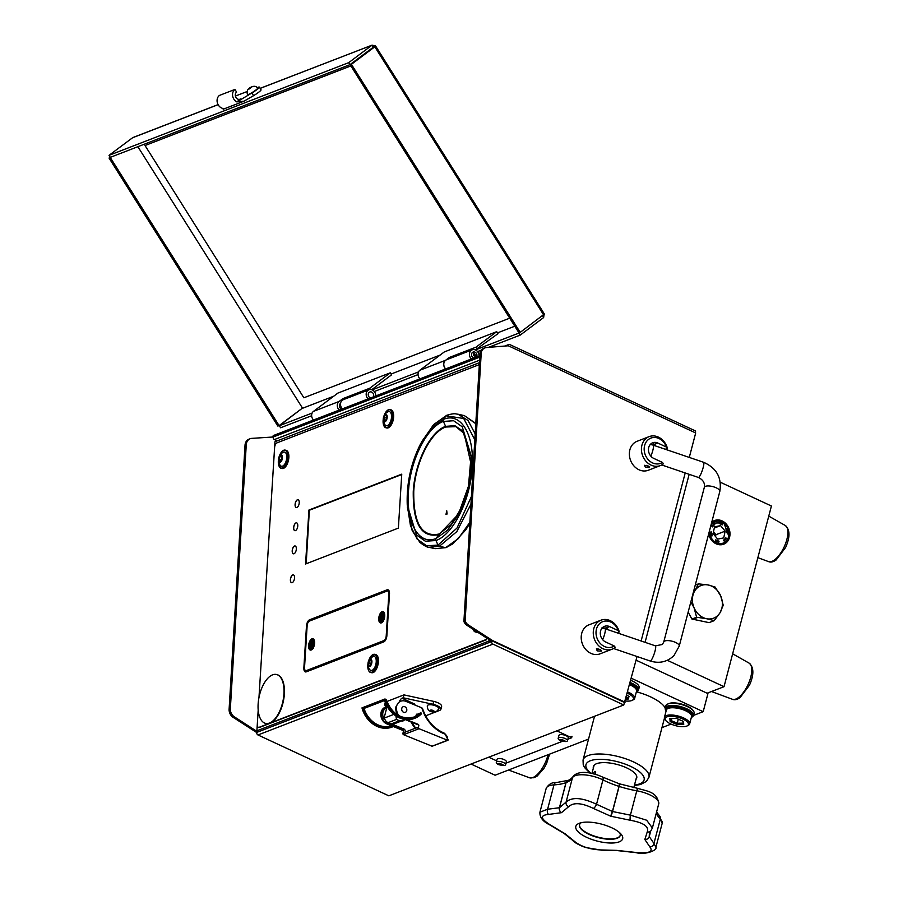 <?xml version="1.0" encoding="UTF-8"?>
<svg xmlns="http://www.w3.org/2000/svg" width="898" height="898" viewBox="0 0 898 898"><rect width="100%" height="100%" fill="white"/><g stroke="black" fill="none" stroke-linecap="round" stroke-linejoin="round"><path stroke-width="1.35" d="M635.964 779.363A22.439 8.104 -165.3 0 0 626.591 767.835A22.439 8.104 -165.3 0 0 603.579 762.615A22.439 8.104 -165.3 0 0 593.342 768.183M636.087 660.187L707.938 693.604L703.19 711.676L631.35 678.248M661.972 727.616L671.075 724.102M693.525 715.414L703.19 711.676M636.435 691.808A34.057 12.303 14.7 0 1 650.579 696.87A34.057 12.303 14.7 0 1 665.238 707.983M666.159 710.801L665.811 710.307A14.626 5.287 14.7 0 1 665.227 708.028A14.626 5.287 14.7 0 1 668.426 705.806A14.626 5.287 14.7 0 1 684.815 707.95A14.626 5.287 14.7 0 1 693.514 715.459A14.626 5.287 14.7 0 1 691.887 717.143L691.348 717.412A13.818 4.995 -165.3 0 0 686.364 709.746A13.818 4.995 -165.3 0 0 668.842 706.849A13.818 4.995 -165.3 0 0 666.159 710.789A34.057 12.303 14.7 0 1 666.136 710.89M649.389 833.423L649.243 836.566A50.086 18.095 14.7 0 1 649.254 836.61A4.007 3.682 170.2 0 1 644.854 839.518A46.516 16.804 -165.3 0 0 644.843 839.462L647.267 831.874C649.108 826.508 643.428 822.635 630.228 820.256L610.752 816.215A4.007 0.561 -72.2 0 0 612.537 811.523L630.396 815.148L646.672 820.233L652.397 827.978L658.728 803.833A20.037 7.24 -165.3 0 0 636.783 790.79A4.007 0.842 -80.1 0 1 637.995 788.433C646.841 791.194 657.572 791.733 658.728 803.833M644.843 839.462A4.007 3.682 169.9 0 0 649.243 836.566L650.691 831.065L649.254 836.61L653.957 843.435A4.007 3.311 129.4 0 1 649.928 847.016L644.854 839.518M656.292 813.139A48.481 17.522 14.7 0 0 660.344 819.066A4.007 3.199 -44.3 0 0 659.704 816.125L662.163 823.399A20.037 7.24 -165.3 0 0 660.344 819.066L653.957 843.435L655.899 847.297C657.605 850.137 645.696 855.222 635.93 852.629L635.885 852.449C648.872 853.605 653.553 851.798 649.928 847.016M635.93 852.629L617.263 850.597A4.007 1.729 -86 0 1 616.758 850.384L635.885 852.449M617.195 850.586A4.007 1.717 -85.9 0 1 617.139 850.586L601.671 850.17L585.979 847.577C580.254 845.826 573.755 842.144 573.081 840.696L573.081 840.696A4.007 3.525 -42.8 0 0 574.855 841.662C581.343 846.646 589.919 849.396 600.582 849.935L616.645 850.372A46.516 16.804 -165.3 0 0 616.758 850.384M610.752 816.215A46.516 16.804 -165.3 0 0 610.64 816.17L593.286 808.38C581.724 802.801 573.53 802.217 568.703 806.629L561.475 812.668A46.516 16.804 -165.3 0 0 561.407 812.69L548.532 814.43C539.833 815.238 540.45 818.751 550.384 824.97L565.111 833.782A46.516 16.804 -165.3 0 0 565.19 833.827L574.855 841.662M565.19 833.827A4.007 2.615 124.3 0 1 564.202 833.524A4.007 2.615 124.3 0 1 564.169 833.49M601.671 850.17A4.007 2.919 -92.2 0 1 600.582 849.935M612.537 811.523L619.126 786.412A4.007 0.561 -72.2 0 0 619.407 783.831A4.007 0.561 -72.2 0 0 619.339 783.831M619.003 786.367L619.294 783.786L602.468 777.017C592.714 772.46 577.964 769.519 572.778 776.961A4.007 3.727 28.3 0 0 572.475 777.735L566.088 802.094C571.981 796.784 582.14 797.503 596.541 804.271L612.414 811.478L619.003 786.367A48.481 17.522 14.7 0 1 605.375 781.08A48.481 17.522 14.7 0 1 602.94 779.902A4.007 1.875 -63.4 0 0 602.468 777.017M610.64 816.17L612.414 811.478M593.286 808.38A4.007 1.751 -58.9 0 0 596.541 804.271L602.94 779.902A20.037 7.24 -165.3 0 0 572.475 777.735A48.481 17.522 14.7 0 1 566.066 782.596A50.086 18.095 -165.3 0 0 565.998 782.618L559.409 807.729A4.007 3.345 -111.2 0 0 561.407 812.69M568.703 806.629A4.007 3.592 -153.9 0 1 566.088 802.094L559.476 807.706L566.066 782.596A4.007 3.334 69 0 1 567.929 780.396C569.287 780.126 570.904 778.981 572.778 776.961M561.475 812.668A4.007 3.334 -111 0 1 559.476 807.706M550.384 824.97A4.007 1.347 117.8 0 1 549.879 824.959L564.124 833.467A4.007 2.627 124.3 0 0 565.111 833.782M548.532 814.43A4.007 2.604 -88 0 1 547.6 809.244L559.409 807.729M539.934 812.185L547.6 809.244L553.987 784.886A20.037 7.24 -165.3 0 0 546.175 788.399L539.934 812.185C539.586 817.303 542.897 821.569 549.879 824.959M593.23 774.009C594.667 770.843 595.486 770.518 595.7 773.055L595.194 774.233M649.377 833.445L650.837 830.897A4.007 3.525 -139.1 0 1 647.267 831.874M619.126 786.412A48.481 17.522 14.7 0 0 636.783 790.79L630.396 815.148A4.007 0.718 95.7 0 0 630.228 820.256M586.764 837.385A24.224 8.755 14.7 0 1 579.536 823.185A24.224 8.755 14.7 0 1 611.695 827.743A24.224 8.755 14.7 0 1 620.989 834.051A24.224 8.755 14.7 0 1 614.412 842.885A24.224 8.755 14.7 0 1 586.764 837.385M581.365 822.658A21.036 7.599 -165.3 0 0 579.513 824.835A21.036 7.599 -165.3 0 0 589.032 834.365A21.036 7.599 -165.3 0 0 620.204 835.51A21.036 7.599 -165.3 0 0 619.654 832.704M579.569 824.656A21.036 7.599 -165.3 0 0 589.122 833.995A21.036 7.599 -165.3 0 0 620.249 835.331M624.447 702.449L491.947 640.813L491.756 641.531A1.998 1.673 68.9 0 0 492.935 644.113L623.773 704.975L637.041 656.528M492.935 644.113L257.984 734.968L388.834 795.83L623.773 704.975M375.734 395.962A5.579 4.658 68.9 0 0 368.943 389.766L343.272 399.7A5.579 4.658 68.9 0 0 340.69 402.764A5.579 4.658 68.9 0 0 342.407 408.848M368.943 389.766A5.579 4.658 68.9 0 0 366.35 392.841A5.579 4.658 68.9 0 0 368.079 398.914M373.287 396.905A3.177 2.649 68.9 0 0 369.808 392.011A3.177 2.649 68.9 0 0 370.526 397.971M479.016 356.023A5.579 4.658 68.9 0 0 475.558 350.007A5.579 4.658 68.9 0 0 472.225 349.827A5.579 4.658 68.9 0 0 471.36 358.976M472.225 349.827L446.553 359.761A5.579 4.658 68.9 0 0 445.689 368.91M476.569 356.966A3.177 2.649 68.9 0 0 473.089 352.072A3.177 2.649 68.9 0 0 473.807 358.033M507.707 345.82L507.752 345.651A1.998 1.673 68.9 0 1 509.873 344.608L695.647 431.029L695.198 432.724M272.768 436.675L272.801 436.507A1.998 1.673 -111.1 0 1 273.733 435.407L479.869 355.687M641.127 640.981L685.208 472.954M689.282 457.419L695.692 432.959L508.279 345.775L486.548 347.526A7.947 6.634 68.9 0 0 484.976 347.885A7.947 6.634 68.9 0 0 481.283 352.274L465.13 621.046A7.947 6.634 68.9 0 0 468.397 624.986L492.564 640.577L625.064 702.214M484.976 347.885L483.741 348.357A7.947 6.634 68.9 0 0 480.048 352.757L481.283 352.274M480.048 352.757L463.896 621.528L465.13 621.046M463.896 621.528A7.947 6.634 68.9 0 0 467.162 625.468L491.329 641.049L490.443 641.397M492.564 640.577L491.329 641.049M258.411 731.129L256.289 732.263L233.132 717.334A7.947 6.634 -111.1 0 1 229.113 709.184L245.031 445.15A7.947 6.634 -111.1 0 1 248.959 439.201L250.194 438.718A7.947 6.634 -111.1 0 1 251.766 438.37L273.239 436.989L479.79 357.112M257.524 731.791L234.378 716.851A7.947 6.634 -111.1 0 1 230.348 708.713L246.265 444.667A7.947 6.634 -111.1 0 1 250.194 438.718M479.599 360.21L274.406 439.56L277.235 440.873M274.406 439.56A1.998 1.673 -111.1 0 1 273.239 436.989M526.295 656.797L526.924 656.55M547.264 666.54L547.881 666.305M257.984 734.968A1.998 1.673 -111.1 0 1 256.817 732.386L491.756 641.531M387.072 706.356A4.007 1.673 114.9 0 1 386.892 707.332L384.041 718.175L393.795 714.404M385.77 704.515L384.636 704.952L386.398 706.805M384.636 704.952L385.264 702.584M425.63 715.829L435.395 712.047M436.956 711.44L439.717 710.374A8.015 2.896 -165.3 0 0 440.873 709.341A8.015 2.896 -165.3 0 0 432.971 704.29L403.202 697.78L403.954 694.884L386.769 701.529M440.873 709.341L441.625 706.445A8.015 2.896 -165.3 0 0 433.723 701.394L403.954 694.884M395.704 713.663L396.4 712.731M395.895 715.942L396.501 719.41L388.464 722.531L386.409 721.936L384.041 718.175M388.464 722.531L392.392 724.518L403.135 720.364L399.397 720.757L396.501 719.41M404.695 719.444L403.135 720.364M396.905 713.787L396.097 713.966M399.217 702.09A4.007 1.673 114.9 0 1 402.068 698.217L414.865 704.167L412.777 704.155M403.202 697.78L402.068 698.217M447.967 740.266L432.095 746.238A0.999 0.831 -111.1 0 1 432.017 746.204L403.572 734.687A0.999 0.831 -111.1 0 1 402.933 733.43L403.325 731.589A0.999 0.831 68.9 0 0 402.686 730.332L386.802 723.889A9.014 7.521 -111.1 0 1 381.033 712.552A9.014 7.521 -111.1 0 1 385.309 707.197A9.014 7.521 -111.1 0 1 385.568 707.096M403.191 720.667A0.752 0.629 -111.1 0 1 402.023 720.791M405.975 731.848L405.189 731.522A1.998 1.673 68.9 0 0 403.909 729.008L403.202 730.13L387.319 723.687A9.014 7.521 -111.1 0 1 381.549 712.35A9.014 7.521 -111.1 0 1 385.826 706.995A9.014 7.521 -111.1 0 1 387.027 706.659L385.309 707.197M444.589 733.397L444.858 734.093A36.908 30.779 -111.1 0 1 421.836 707.826L405.795 701.327A9.014 7.521 -111.1 0 0 396.501 706.569L396.501 706.569A9.014 7.521 -111.1 0 0 399.352 715.942M448.023 739.66L447.563 740.255A5.119 4.266 68.9 0 0 444.858 734.093M432.017 746.204L447.485 740.233A0.999 0.831 68.9 0 0 447.563 740.255M447.485 740.233L419.04 728.705L403.572 734.687M419.04 728.705A0.999 0.831 68.9 0 1 418.401 727.447L416.852 728.042A0.999 0.831 -111.1 0 1 417.884 727.459L416.93 727.829M402.933 733.43L404.482 732.835A0.999 0.831 -111.1 0 1 404.953 732.24L417.334 727.447M405.211 712.383A3.008 2.503 -111.1 0 1 403.045 706.782M417.312 714.28A0.752 0.629 68.9 0 0 416.358 714.617A0.752 0.629 68.9 0 0 416.897 715.583M418.401 727.447L418.794 725.606A0.999 0.831 -111.1 0 0 418.154 724.349L406.547 719.646M405.234 719.523L417.334 724.417M418.636 726.359L418.603 726.347A1.998 1.673 -111.1 0 0 418.075 724.372M395.928 707.085L396.501 706.569M401.698 709.712A3.008 2.503 68.9 0 0 406.772 709.364A3.008 2.503 68.9 0 0 401.698 709.712L401.496 709.768M402.225 721.038L404.325 719.736M384.838 699.071L362.017 708.039A25.571 21.328 68.9 0 0 392.078 727.066L393.358 726.549A25.571 21.328 -111.1 0 1 392.594 726.864A25.571 21.328 -111.1 0 1 362.994 709.341L363.095 709.308A25.571 21.328 68.9 0 1 362.792 708.331L384.288 700.013A25.571 21.328 -111.1 0 0 384.602 700.99L384.726 701.125M364.049 708.443A24.167 20.16 68.9 0 0 391.461 725.775M416.358 714.651L420.141 713.18A0.696 0.584 -111.1 0 0 420.152 713.517L419.512 713.495A24.167 20.16 -111.1 0 1 414.057 717.064M362.006 707.86L384.95 698.981L386.039 699.463A24.167 20.16 68.9 0 0 414.315 716.963A24.167 20.16 68.9 0 0 420.028 713.304M420.152 713.517A24.369 20.317 -111.1 0 1 385.949 699.34L386.039 699.463M384.602 700.99L384.703 700.945A25.571 21.328 68.9 0 0 414.304 718.467A25.571 21.328 68.9 0 0 414.562 718.366M421.241 713.843L421.263 714A25.571 21.328 -111.1 0 1 414.82 718.265A25.571 21.328 -111.1 0 1 384.759 699.25L362.017 708.039M421.263 714L414.304 718.467C401.092 721.734 391.236 715.93 384.703 701.069M420.141 713.18A0.696 0.584 -111.1 0 1 421.308 713.663A0.696 0.584 -111.1 0 1 420.971 714.078L420.982 714.078A25.369 21.159 68.9 0 1 384.973 698.981M363.578 708.533L362.792 708.331M372.098 389.867L418.558 371.895M374.275 391.528L418.064 374.589M110.914 157.105L110.297 157.565L279.087 425.607L302.48 408.085L279.312 425.742L312.145 413.046M279.312 425.742L280.58 427.762L311.651 415.74M279.087 425.607L277.852 426.079L109.062 158.048L110.297 157.565M110.207 157.195L109.062 158.048M302.48 408.085L137.877 146.688M110.297 157.352L109.028 155.332L348.682 62.658L349.951 64.667L110.297 157.352M373.344 47.145L372.075 45.136L375.072 45.888L349.951 64.667M260.162 88.408L372.075 45.136L348.682 62.658M218.091 104.606L132.803 137.585L109.028 155.332M372.075 45.136L260.128 88.352M373.445 47.111L374.803 46.808L351.41 64.33L520.2 332.361L544.087 314.289L543.627 317.555L520.234 335.089L518.965 333.068L475.368 349.917L497.986 333.686L496.706 331.665L476.063 347.133L477.332 349.154M374.803 46.808L375.072 45.888L374.803 46.808L543.593 314.839M373.568 47.28L351.41 64.33M520.2 332.361L518.965 332.844L350.175 64.813M514.779 326.21L497.481 332.889M440.099 355.08L391.068 374.039M333.686 396.231L302.705 408.22M519.572 332.608L518.965 333.068M477.556 351.589L481.35 350.119M488.467 347.369L520.234 335.089M542.448 315.692L543.627 317.555M368.337 395.479A3.008 2.503 -111.1 0 1 368.685 396.366M474.93 355.821A0.999 0.831 68.9 0 0 473.875 354.138A0.999 0.831 68.9 0 0 474.93 355.821M472.18 352.723A3.008 2.503 -111.1 0 1 474.122 353.509L474.907 354.261M474.582 354.048A3.008 2.503 -111.1 0 1 475.154 355.541M475.255 355.17L475.188 356.248A3.008 2.503 -111.1 0 1 474.683 357.696M445.632 368.932A5.579 4.658 -111.1 0 1 445.554 360.3A5.579 4.658 -111.1 0 1 445.576 360.289L449.348 357.46L449.954 358.437M449.348 357.46L476.063 347.133M445.576 360.289L419.905 370.212L444.319 351.926L496.706 331.665M419.961 378.855A5.579 4.658 -111.1 0 1 419.894 370.223A5.579 4.658 -111.1 0 1 419.905 370.212M445.554 360.3L419.894 370.223M339.219 410.083A5.579 4.658 -111.1 0 1 339.141 401.451L342.935 398.611L369.65 388.284L390.293 372.816L391.573 374.836L371.705 389.721M369.65 388.284L370.414 389.507M313.548 420.006A5.579 4.658 -111.1 0 1 313.481 411.374L337.906 393.077L390.293 372.816M341.667 409.129A3.177 2.649 -111.1 0 1 340.566 403.37M342.935 398.611L343.541 399.588M223.602 108.871L221.323 107.872A7.206 6.017 -111.1 0 1 218.573 105.414L218.203 104.819A7.206 6.017 -111.1 0 1 219.438 95.424L234.917 89.43L236.612 92.124A4.007 3.345 -111.1 0 0 235.792 97.119A4.007 3.345 -111.1 0 0 240.17 99.229A4.007 3.345 -111.1 0 0 240.844 98.847L236.803 101.889L244.009 101.182L253.573 95.671A8.015 1.01 -32.2 0 0 261.037 89.8L259.342 87.106A8.015 1.01 147.8 0 1 251.889 92.977L237.375 101.654M234.917 89.43A7.206 6.017 68.9 0 0 233.727 98.926L233.996 99.341A7.206 6.017 68.9 0 0 236.803 101.889M235.411 96.052L246.939 91.596M257.221 87.622L257.973 87.331A8.015 1.01 147.8 0 1 259.342 87.106M248.499 94.425A6.005 0.752 -32.2 0 0 254.381 91.091A6.005 0.752 -32.2 0 0 257.647 88.172C256.469 86.41 254.74 85.894 252.484 86.623C248.028 87.982 246.355 90.631 247.478 94.582A6.005 0.752 -32.2 0 0 248.499 94.425M438.931 708.825A6.005 2.166 -165.3 0 0 435.002 705.615A6.005 2.166 -165.3 0 0 428.178 704.997A6.005 2.166 -165.3 0 0 427.302 705.783C427.224 710.576 430.187 712.597 436.192 711.811L438.931 708.825M652.565 462.908A13.526 11.281 68.9 0 0 662.41 462.414L663.42 463.772A15.524 12.942 -111.1 0 1 660.333 465.591A15.524 12.942 -111.1 0 1 651.061 465.108A15.524 12.942 -111.1 0 1 641.464 450.426A15.524 12.942 -111.1 0 1 649.131 436.63A15.524 12.942 -111.1 0 1 658.402 437.113A15.524 12.942 -111.1 0 1 667.439 448.405L666.428 447.058A13.526 11.281 68.9 0 0 658.964 438.516A13.526 11.281 68.9 0 0 644.618 445.531A13.526 11.281 68.9 0 0 652.565 462.908M666.428 447.058L657.774 443.028L654.171 444.431A3.008 1.089 -165.3 0 1 655.484 445.902M657.774 443.028A8.509 7.094 -111.1 0 0 652.689 442.77A8.509 7.094 -111.1 0 0 648.479 450.336A8.509 7.094 -111.1 0 0 653.744 458.395L662.41 462.414M649.131 436.63L637.064 441.3A15.524 12.942 68.9 0 0 629.397 455.095A15.524 12.942 68.9 0 0 638.994 469.777A15.524 12.942 68.9 0 0 648.266 470.26L660.333 465.591M645.381 467.308L644.528 465.287L648.479 466.107L649.479 467.6L645.381 467.308M667.439 448.405L665.283 449.247M649.479 467.6L649.681 466.825M653.407 444.173L654.171 444.431M604.41 646.47A13.526 11.281 68.9 0 0 614.243 645.988L615.253 647.335A15.524 12.942 -111.1 0 1 612.178 649.153A15.524 12.942 -111.1 0 1 602.895 648.682A15.524 12.942 -111.1 0 1 593.297 633.988A15.524 12.942 -111.1 0 1 600.975 620.192A15.524 12.942 -111.1 0 1 610.247 620.675A15.524 12.942 -111.1 0 1 619.283 631.979L618.273 630.632A13.526 11.281 68.9 0 0 610.808 622.078A13.526 11.281 68.9 0 0 596.463 629.094A13.526 11.281 68.9 0 0 604.41 646.47M618.273 630.632L609.619 626.602L606.004 627.994A3.008 1.089 -165.3 0 1 607.317 629.464M609.619 626.602A8.509 7.094 -111.1 0 0 604.534 626.333A8.509 7.094 -111.1 0 0 600.324 633.898A8.509 7.094 -111.1 0 0 605.589 641.958L614.243 645.988M600.975 620.192L588.908 624.862A15.524 12.942 68.9 0 0 581.242 638.658A15.524 12.942 68.9 0 0 590.839 653.34A15.524 12.942 68.9 0 0 600.111 653.823L612.178 649.153M597.226 650.87L596.373 648.861L600.324 649.681L601.323 651.162L597.226 650.87M619.283 631.979L617.128 632.809M601.323 651.162L601.525 650.388M601.862 627.938L606.004 627.994M650.085 444.712A8.015 8.015 0 0 1 650.522 444.69A3.502 1.268 14.7 0 1 653.284 445.184L703.538 462.268A8.015 1.459 -71.2 0 1 703.179 467.51A8.015 1.459 -71.2 0 1 699.048 477.085A8.015 1.459 -71.2 0 1 698.363 477.444L661.691 464.951M655.372 645.842L662.387 644.495L663.745 642.014A8.015 2.896 14.7 0 1 664.037 641.509A8.015 2.896 14.7 0 1 672.995 641.464A8.015 2.896 14.7 0 1 679.247 646.089L674.005 655.529C667.304 661.961 659.368 663.79 650.208 661.007A8.015 1.459 108.8 0 0 650.893 660.647A8.015 1.459 108.8 0 0 654.631 652.464A8.015 1.459 108.8 0 0 655.372 645.842L605.129 628.746A3.502 1.268 -165.3 0 0 602.356 628.263A8.015 8.015 0 0 0 601.929 628.274M597.922 648.85A2.75 0.999 -165.3 0 0 599.628 649.377M602.771 627.702L602.625 628.263M606.408 628.196L606.172 629.083M648.614 466.174A2.952 1.066 14.7 0 1 646.695 465.804L646.796 465.568A2.75 0.999 -165.3 0 0 647.784 465.815M646.077 465.287A2.75 0.999 -165.3 0 0 646.796 465.568M653.16 445.139L653.856 442.456M389.126 591.007L388.542 591.232M308.676 620.956L309.361 621.113M307.498 670.772L307.464 671.39M258.983 697.454A25.043 12.101 -77.6 0 0 265.673 723.395A25.043 12.101 -77.6 0 0 283.083 700.429A25.043 12.101 -77.6 0 0 276.393 674.477A25.043 12.101 -77.6 0 0 258.983 697.454L274.608 447.541A4.007 1.931 102.4 0 1 276.91 442.894L479.341 364.61M485.807 639.657L259.129 727.313L485.807 639.657A4.007 1.931 -77.6 0 0 487.12 638.343M387.072 589.829L309.529 619.822A5.309 2.571 -77.6 0 0 306.476 625.985L303.861 667.798A5.309 2.571 -77.6 0 0 305.455 671.929A5.309 2.571 -77.6 0 0 306.274 671.85L383.828 641.857A5.309 2.571 -77.6 0 0 386.87 635.694L389.485 593.881A5.309 2.571 102.4 0 0 387.072 589.829L309.956 619.912A5.309 2.571 -77.6 0 0 306.903 626.074L304.287 667.888A5.309 2.571 -77.6 0 0 305.679 671.951M306.184 563.753L309.361 510.143L306.016 563.832L309.361 510.143L401.732 474.425L308.934 510.042L305.567 564L398.375 528.103L401.754 474.155L308.934 510.042M296.924 507.493A4.007 1.931 -77.6 0 0 299.225 502.835A4.007 1.931 -77.6 0 0 297.406 499.782A4.007 1.931 -77.6 0 0 295.094 504.429A4.007 1.931 -77.6 0 0 296.924 507.493M294.028 553.74A4.007 1.931 -77.6 0 0 296.329 549.082A4.007 1.931 -77.6 0 0 294.51 546.029A4.007 1.931 -77.6 0 0 292.209 550.676A4.007 1.931 -77.6 0 0 294.028 553.74M292.22 582.645A4.007 1.931 -77.6 0 0 294.533 577.986A4.007 1.931 -77.6 0 0 292.703 574.933A4.007 1.931 -77.6 0 0 290.402 579.58A4.007 1.931 -77.6 0 0 292.22 582.645M295.476 530.617A4.007 1.931 -77.6 0 0 297.777 525.959A4.007 1.931 -77.6 0 0 295.958 522.905A4.007 1.931 -77.6 0 0 293.657 527.553A4.007 1.931 -77.6 0 0 295.476 530.617M259.129 727.313A4.007 1.931 102.4 0 1 257.311 724.248L258.197 710.026M298.057 499.737A4.007 1.931 -77.6 0 0 297.485 499.804A4.007 1.931 -77.6 0 0 295.251 503.8A4.007 1.931 -77.6 0 0 296.351 507.561M295.173 545.984A4.007 1.931 -77.6 0 0 294.6 546.051A4.007 1.931 -77.6 0 0 292.366 550.047A4.007 1.931 -77.6 0 0 293.455 553.808M293.365 574.888A4.007 1.931 -77.6 0 0 292.793 574.956A4.007 1.931 -77.6 0 0 290.559 578.952A4.007 1.931 -77.6 0 0 291.648 582.712M296.621 522.861A4.007 1.931 -77.6 0 0 296.048 522.928A4.007 1.931 -77.6 0 0 293.803 526.924A4.007 1.931 -77.6 0 0 294.903 530.684M259.556 727.402L486.402 639.78L259.556 727.402M309.541 510.176L401.732 474.526M309.956 619.912L387.498 589.919L309.529 619.822M384.187 640.465L384.613 640.296A4.007 1.931 -77.6 0 0 386.712 637.008M308.867 670.245L309.855 670.458M383.266 621.36L382.683 620.395L383.412 614.378L384.198 613.716A4.007 1.931 102.4 0 1 384.613 613.963M382.963 621.495A4.007 1.931 102.4 0 1 382.357 621.517L383.289 613.873A4.007 1.931 102.4 0 1 384.198 613.716M382.503 614.535L381.773 620.552L382.357 621.517L381.773 620.552A3.21 1.549 -77.6 0 1 380.976 617.745A3.21 1.549 -77.6 0 1 382.503 614.535L383.289 613.873L382.503 614.535M384.569 613.761A4.512 2.178 -77.6 0 0 383.727 613.098A4.512 2.178 -77.6 0 0 383.3 613.098A4.512 2.178 -77.6 0 0 380.55 617.465A4.512 2.178 -77.6 0 0 381.796 621.91A4.512 2.178 -77.6 0 0 382.222 621.91A4.512 2.178 -77.6 0 0 382.84 621.663M382.795 621.719A4.703 2.279 102.4 0 1 382.032 622.078A4.703 2.279 102.4 0 1 380.224 617.869A4.703 2.279 102.4 0 1 383.154 612.863A4.703 2.279 102.4 0 1 384.557 613.682M314.446 640.88A4.512 2.178 -77.6 0 0 313.604 640.218A4.512 2.178 -77.6 0 0 312.908 640.285A4.512 2.178 -77.6 0 0 310.394 644.843A4.512 2.178 -77.6 0 0 311.673 649.03L312.818 648.637A4.007 1.931 102.4 0 1 312.459 648.67L312.919 641.161A4.007 1.931 102.4 0 1 313.436 640.869M313.38 648.311L312.751 647.368L313.121 641.441L313.851 640.802A4.007 1.931 102.4 0 1 314.008 640.824A4.007 1.931 102.4 0 1 314.491 641.071L313.604 640.218M312.751 647.368A3.21 1.549 -77.6 0 0 314.12 643.945A3.21 1.549 -77.6 0 0 313.121 641.441L313.851 640.802M312.695 644.876A4.512 2.178 -77.6 0 0 312.549 647.088M312.19 641.801L311.819 647.727A3.21 1.549 -77.6 0 1 310.82 645.224A3.21 1.549 -77.6 0 1 312.19 641.801M386.207 635.952L388.823 594.139A4.007 1.931 -77.6 0 0 387.61 591.019A4.007 1.931 -77.6 0 0 386.993 591.086L309.451 621.068A4.007 1.931 -77.6 0 0 307.138 625.726L304.534 667.54A4.007 1.931 -77.6 0 0 305.735 670.649A4.007 1.931 -77.6 0 0 306.353 670.593L383.906 640.6A4.007 1.931 -77.6 0 0 386.207 635.952L386.847 636.098M389.44 592.265A4.007 1.931 -77.6 0 0 388.475 591.21L387.61 591.019M313.267 638.882A5.815 2.806 -77.6 0 0 309.473 645.741A5.815 2.806 -77.6 0 0 310.809 650.096M314.603 643.237A5.815 2.806 -77.6 0 0 312.852 638.725A5.815 2.806 -77.6 0 0 308.62 645.55A5.815 2.806 -77.6 0 0 310.371 650.073A5.815 2.806 -77.6 0 0 314.603 643.237M383.39 611.763A5.815 2.806 -77.6 0 0 379.607 618.621A5.815 2.806 -77.6 0 0 380.932 622.976M384.726 616.118A5.815 2.806 -77.6 0 0 382.986 611.605A5.815 2.806 -77.6 0 0 378.743 618.441A5.815 2.806 -77.6 0 0 380.494 622.954A5.815 2.806 -77.6 0 0 384.726 616.118M305.735 670.649L306.588 670.84A4.007 1.931 -77.6 0 0 307.206 670.784L383.906 640.6M307.206 670.784L384.759 640.79L307.374 670.817L306.353 670.593M720.308 482.226L771.416 506.012L724.024 686.689L707.108 693.222M588.549 739.076L495.079 775.221L471.057 764.041M724.024 686.689L667.304 660.299M708.623 534.108A12.684 10.574 68.9 0 0 716.121 543.806A12.684 10.574 68.9 0 0 723.249 544.356A12.684 10.574 68.9 0 0 729.984 533.21A12.684 10.574 68.9 0 0 722.127 520.919A12.684 10.574 68.9 0 0 714.112 520.717A12.684 10.574 68.9 0 0 711.732 522.288M715.616 536.061A11.91 9.934 68.9 0 0 714.685 533.266M688.149 612.178L691.92 619.036L696.612 617.229L694.075 607.811L690.831 601.963M714.247 620.597L706.704 618.744A17.489 14.581 68.9 0 0 720.016 612.773L714.247 620.597M720.016 612.773A17.489 14.581 68.9 0 0 720.701 595.868L723.238 605.274L720.016 612.773M691.92 619.036L709.038 622.64L713.719 620.832M693.043 593.511L694.749 590.918A17.489 14.581 68.9 0 0 694.075 607.811A17.489 14.581 68.9 0 0 706.704 618.744L696.612 617.229M692.425 619.474L697.106 617.656M695.254 585.103L698.476 583.857L708.062 584.946L715.077 587.023L720.701 595.868A17.489 14.581 68.9 0 0 708.062 584.946A17.489 14.581 68.9 0 0 694.749 590.918L698.476 583.857M695.243 585.137L697.937 584.093M570.129 737.056L572.015 736.326L571.633 737.752L556.827 730.871M506.012 763.132L562.406 741.321M567.884 739.2L571.633 737.752M488.77 757.194L496.673 760.864M502.094 764.344L503.048 764.737L502.139 765.354L498.412 763.906L499.322 763.289L502.094 764.344M496.325 762.638A4.804 1.74 -165.3 0 0 497.268 763.727C497.514 764.524 499.771 765.118 504.036 765.511A4.804 1.74 -165.3 0 0 505.608 764.692A4.804 1.74 -165.3 0 0 505.585 764.288A4.804 1.74 -165.3 0 0 500.882 761.661A4.804 1.74 -165.3 0 0 496.302 762.245A4.804 1.74 -165.3 0 0 496.325 762.638M496.302 762.245L497.065 759.36A4.804 1.74 14.7 0 1 501.645 758.776A4.804 1.74 14.7 0 1 506.349 761.403A4.804 1.74 14.7 0 1 506.36 761.796L505.608 764.692M563.787 740.289L564.853 740.648L564.292 741.389L560.363 740.132L560.913 739.391L563.787 740.289M558.343 739.032A4.804 1.74 -165.3 0 0 559.14 739.806C559.387 740.592 561.643 741.187 565.908 741.58A4.804 1.74 -165.3 0 0 567.48 740.76A4.804 1.74 -165.3 0 0 567.312 740.053A4.804 1.74 -165.3 0 0 562.384 737.662A4.804 1.74 -165.3 0 0 558.186 738.324A4.804 1.74 -165.3 0 0 558.343 739.032M558.186 738.324L558.938 735.428A4.804 1.74 14.7 0 1 563.147 734.766A4.804 1.74 14.7 0 1 568.075 737.157A4.804 1.74 14.7 0 1 568.243 737.864L567.48 740.76M627.747 691.976A13.021 4.703 14.7 0 1 634.673 698.33A13.021 4.703 14.7 0 1 633.225 699.834L632.136 700.373A12.022 4.344 -165.3 0 0 627.41 693.256M634.673 698.33L636.57 691.101A13.021 4.703 -165.3 0 0 629.644 684.747M625.378 700.99A12.022 4.344 -165.3 0 0 631.114 700.743A12.022 4.344 -165.3 0 0 632.136 700.373M626.883 695.265L629.105 696.41L628.084 699.172L625.895 699.026M628.084 699.172L627.433 697.802L626.243 697.724M636.379 691.819A13.818 4.995 -165.3 0 0 629.958 683.546M630.228 682.525A14.626 5.287 14.7 0 1 638.545 689.889A14.626 5.287 14.7 0 1 636.918 691.572L636.379 691.842M638.545 689.889L639.118 687.711A14.626 5.287 -165.3 0 0 630.789 680.358M677.305 708.196A10.518 3.805 14.7 0 1 682.907 709.667M693.514 715.459L694.087 713.293A14.626 5.287 -165.3 0 0 693.503 711.014L692.942 710.217A13.818 4.995 14.7 0 0 682.727 704.391A13.818 4.995 14.7 0 0 669.785 703.235L668.999 703.628A14.626 5.287 -165.3 0 0 665.8 705.862L665.227 708.028M693.503 711.014A14.626 5.287 -165.3 0 0 682.682 704.863A14.626 5.287 -165.3 0 0 668.999 703.628M665.665 720.319L664.98 719.32A13.021 4.703 14.7 0 1 664.453 717.289A13.021 4.703 14.7 0 1 665.912 715.785A13.021 4.703 14.7 0 1 680.718 716.795A13.021 4.703 14.7 0 1 689.642 723.9A13.021 4.703 14.7 0 1 688.194 725.404A13.021 4.703 14.7 0 1 688.182 725.416L687.105 725.943A12.022 4.344 -165.3 0 0 687.105 725.943A12.022 4.344 -165.3 0 0 682.345 718.815A12.022 4.344 -165.3 0 0 666.529 717.053A12.022 4.344 -165.3 0 0 665.665 720.319A12.022 4.344 -165.3 0 0 675.7 725.696A12.022 4.344 -165.3 0 0 687.093 725.943M689.642 723.9L691.539 716.671A13.021 4.703 -165.3 0 0 682.615 709.566A13.021 4.703 -165.3 0 0 667.809 708.556A13.021 4.703 -165.3 0 0 666.35 710.071L664.453 717.289M671.143 718.49L671.311 720.656L677.249 723.227L677.047 724.563L670.121 721.565L669.886 718.512L676.576 718.434L683.501 721.431L683.737 724.495L677.047 724.563M683.737 724.495L682.828 721.139M678.304 719.186L677.249 723.227L682.985 723.159M671.884 718.49L671.311 720.656L670.121 721.565M709.319 531.493A11.461 9.552 68.9 0 0 718.22 543.335A11.461 9.552 68.9 0 0 728.693 536.241A11.461 9.552 68.9 0 0 723.103 522.726A11.461 9.552 68.9 0 0 711.036 524.915M711.497 523.175L723.81 522.748L729.075 536.892M710.498 532.076L711.497 535.949L712.316 535.78L711.328 531.919L710.498 532.076M725.157 531.145L720.566 525.611L714.539 526.834L713.102 533.592L717.693 539.114L723.721 537.891L725.157 531.145L715.897 534.725L713.483 531.807M714.28 528.035L720.566 525.611M715.515 536.499L715.897 534.725M715.706 539.889L715.515 540.798L718.86 542.156L719.051 541.236L715.717 539.878M711.093 534.366L711.878 534.063M725.865 537.812L723.519 540.327L724.147 541.079L726.493 538.564L725.865 537.812M725.943 528.944L726.931 532.817L727.75 532.649L726.763 528.776L725.943 528.944M719.197 523.5L722.542 524.859L722.744 523.927L719.399 522.58L719.197 523.5M712.383 526.913L714.741 524.398L714.112 523.646L711.766 526.161L712.383 526.913M722.452 524.814L722.632 523.972L719.377 522.647M724.114 541.045L726.392 538.609L725.797 537.891M712.361 526.879L714.64 524.443L714.045 523.725M718.77 542.123L718.95 541.269L715.695 539.956M518.483 652.633A27.041 22.551 -111.1 0 1 518.775 653.295M530.785 658.346A27.041 22.551 -111.1 0 1 530.841 658.908M564.988 674.791L565.605 674.555M645.09 642.328L689.17 474.312M479.453 362.669L274.956 441.749L258.972 697.544M258.197 709.97L256.895 730.792L488.927 641.06L489.017 639.567M488.927 641.06L491.509 641.632M256.895 730.792L259.477 731.354M350.871 65.924L145.027 145.521L303.872 397.78L509.716 318.173M350.849 65.88L145.027 145.521M476.995 631.81A9.317 4.501 102.4 0 1 475.457 631.99L476.322 632.181A9.317 4.501 -77.6 0 0 477.489 632.125M383.233 419.243A9.115 4.4 -77.6 0 0 385.377 427.392A9.115 4.4 -77.6 0 0 391.854 420.59A9.115 4.4 -77.6 0 0 390.226 409.915L391.304 409.948A9.317 4.501 -77.6 0 0 390.821 409.78A9.317 4.501 -77.6 0 0 390.383 409.724M385.377 427.392L385.5 427.616A9.317 4.501 102.4 0 1 383.839 425.652M387.128 410.633A9.317 4.501 102.4 0 1 389.968 409.589A9.317 4.501 102.4 0 1 390.45 409.757A9.317 4.501 102.4 0 1 392.246 420.163A9.317 4.501 102.4 0 1 385.983 427.785A9.317 4.501 102.4 0 1 385.5 427.616L386.353 427.807A9.317 4.501 -77.6 0 0 386.421 427.841M383.536 417.233A8.666 8.666 0 0 0 385.119 424.945A7.229 3.491 -77.6 0 0 391.012 420.185A7.229 3.491 -77.6 0 0 388.003 411.8A8.666 8.666 0 0 0 383.536 417.233A8.666 0.853 15.5 0 0 383.536 417.278A3.805 1.841 -77.6 0 0 384.221 421.734A3.805 1.841 -77.6 0 0 386.926 418.895A3.805 1.841 -77.6 0 0 386.241 414.438A3.805 1.841 -77.6 0 0 383.536 417.278M384.467 417.581A7.229 3.491 -77.6 0 0 384.075 420.253M385.253 415.381L386.544 415.999L386.522 418.704L385.208 420.792L383.929 420.174L383.951 417.469L385.253 415.381M383.951 417.469L386.174 417.963L386.533 417.39M385.96 427.571A9.317 4.501 -77.6 0 0 386.353 427.807L386.578 427.65A9.115 4.4 102.4 0 1 386.466 427.594M384.333 420.376A9.115 4.4 102.4 0 1 384.771 417.649M384.501 417.592A9.317 4.501 -77.6 0 0 384.075 420.219M390.821 409.78L391.304 409.948A9.317 4.501 -77.6 0 1 393.111 420.354A9.317 4.501 -77.6 0 1 386.836 427.976L385.983 427.785M371.289 662.107A2.503 1.212 -77.6 0 0 370.874 663.869M370.818 663.992L368.506 662.881L369.594 660.389L371.031 660.311L371.368 662.724L370.279 665.227L368.842 665.306L368.506 662.881M368.045 662.915A3.805 1.841 -77.6 0 0 369.37 666.54A3.805 1.841 -77.6 0 0 371.828 662.702A3.805 1.841 -77.6 0 0 370.504 659.065A3.805 1.841 -77.6 0 0 368.045 662.915A8.666 1.01 8.7 0 0 368.034 662.96A8.666 8.666 0 0 0 369.819 669.672A7.229 3.491 -77.6 0 0 376.094 663.173A7.229 3.491 -77.6 0 0 372.704 656.528A8.666 8.666 0 0 0 368.034 662.96A8.666 1.01 8.7 0 0 368.034 663.016M369.785 660.378A7.229 3.491 -77.6 0 0 369.022 662.993M369.774 660.389A9.317 4.501 -77.6 0 0 369.056 663.005M367.956 663.678L368.281 669.852L369.157 671.502L371.536 672.692A9.317 4.501 -77.6 0 0 372.142 672.737A9.317 4.501 -77.6 0 0 378.058 663.948A9.317 4.501 -77.6 0 0 375.532 654.496L374.679 654.305A9.317 4.501 102.4 0 1 377.194 663.768A9.317 4.501 102.4 0 1 371.289 672.557A9.317 4.501 102.4 0 1 370.683 672.501A9.317 4.501 102.4 0 1 368.55 670.368M377.665 656.64A9.115 4.4 102.4 0 1 374.376 671.648M282.949 468.026L283.802 468.217A9.317 4.501 -77.6 0 0 288.741 458.654A9.317 4.501 -77.6 0 0 286.047 450.291L285.194 450.111A9.317 4.501 102.4 0 1 287.888 458.463A9.317 4.501 102.4 0 1 282.949 468.026A9.317 4.501 102.4 0 1 281.209 468.307A9.317 4.501 102.4 0 1 279.065 466.163M282.354 451.155A9.317 4.501 102.4 0 1 283.285 450.47M278.492 460.113A8.666 2.761 1.6 0 1 278.447 459.81A8.666 8.666 0 0 0 280.344 465.467A7.229 3.491 -77.6 0 0 284.34 464.693A7.229 3.491 -77.6 0 0 286.765 457.295A7.229 3.491 -77.6 0 0 283.218 452.323A8.666 8.666 0 0 0 278.447 459.81A8.666 2.761 1.6 0 1 278.492 459.596A3.805 1.841 -77.6 0 0 280.356 462.212A3.805 1.841 -77.6 0 0 282.432 457.621A3.805 1.841 -77.6 0 0 280.558 454.994A3.805 1.841 -77.6 0 0 278.492 459.596M279.334 460.438A9.317 4.501 -77.6 0 1 279.458 459.462A7.229 3.491 -77.6 0 0 279.323 460.416M281.141 460.595L279.637 461.348L278.964 459.361L279.772 456.611L281.276 455.858L281.95 457.857L281.141 460.595M281.669 457.026L279.772 456.611M278.964 459.361L281.186 459.843L281.86 457.576M283.689 468.195A9.115 4.4 102.4 0 1 282.163 468.307M279.547 461.078A9.115 4.4 102.4 0 1 279.727 459.529M283.959 468.127L283.802 468.217A9.317 4.501 -77.6 0 1 282.062 468.487A9.317 4.501 -77.6 0 1 281.646 468.352M265.887 723.44A25.043 12.101 -77.6 0 0 266.1 723.496A25.043 12.101 -77.6 0 0 283.51 700.519A25.043 12.101 -77.6 0 0 276.831 674.578A25.043 12.101 -77.6 0 0 276.606 674.533M447.103 514.026L446.744 510.805L445.969 514.464L447.103 514.026M475.783 423.71L464.333 415.606L458.059 414.225L468.06 420.522L475.177 433.88M470.945 504.261L456.824 531.594L439.38 546.276L428.896 547.297L435.171 548.667L445.655 547.645A1.01 0.842 68.9 0 0 446.082 547.623L435.171 548.667M474.817 439.773L463.705 418.479L446.07 415.819L433.319 425.001L420.724 443.567L431.579 427.964L443.522 419.366C460.899 411.834 474.627 434.868 472.157 467.409C470.586 499.602 453.232 534.658 435.957 540.517L425.383 541.236L416.448 534.961L407.254 505.024L410.016 473.426L420.724 443.578C410.947 462.897 406.457 483.371 407.254 505.002L410.476 525.757L417.177 539.148L426.718 545.838L438 545.064L456.981 528.091L471.405 496.56M458.665 513.993L438.841 534.613C421.454 538.205 412.923 523.893 413.26 491.689C414.674 462.919 430.176 431.601 445.61 426.359L443.399 421.431C426.718 427.1 409.948 460.955 408.433 492.048C406.042 523.478 419.299 545.726 436.08 538.452L447.631 530.146L458.103 515.07L468.453 486.233L471.113 455.713L462.246 426.797L453.613 420.735L443.399 421.431A1.998 1.673 68.9 0 1 443.522 419.366L446.07 415.819A1.998 1.673 68.9 0 1 446.733 415.303L433.734 424.529L421.746 441.648M471.203 464.715L464.187 433.577L455.892 426.651L445.734 427.021A1.201 0.999 68.9 0 0 445.61 426.359L454.904 425.674L462.807 431.04L471.181 456.925M445.734 427.021C430.445 432.219 415.145 463.211 413.754 491.576C413.394 523.411 421.824 537.565 439.043 534.018L451.324 524.488L461.954 506.932M634.482 785.032A30.049 10.855 -165.3 0 0 630.508 766.32A30.049 10.855 -165.3 0 0 593.915 759.809A30.049 10.855 -165.3 0 0 591.03 773.234M594.521 716.29L583.049 760.045A34.057 12.303 14.7 0 1 633.517 761.908A34.057 12.303 14.7 0 1 648.928 777.331L646.425 781.406L640.611 784.482L634.347 785.548M565.998 782.618A48.481 17.522 14.7 0 1 553.987 784.886A4.007 2.492 86.8 0 1 556.075 782.607L567.85 780.418A4.007 3.345 68.8 0 0 567.85 780.418A4.007 3.345 68.8 0 0 565.998 782.618M479.824 356.45L272.801 436.507M467.162 625.468L468.397 624.986M246.265 444.667L245.031 445.15M230.348 708.713L229.113 709.184M234.378 716.851L233.132 717.334M432.971 704.29L433.723 701.394M391.348 723.867L399.397 720.757M414.865 704.167L413.81 704.571M386.802 723.889L388.003 722.677M386.791 707.691A8.015 6.679 68.9 0 0 383.962 718.883M415.202 728.278A36.908 30.779 -111.1 0 1 410.947 721.913M392.617 724.428L403.909 729.008M395.984 706.771A9.014 7.521 68.9 0 0 398.027 715.223M363.32 709.442A25.369 21.159 68.9 0 0 393.099 726.448M363.196 708.679L384.434 700.462M384.389 700.35L363.039 708.612M361.961 707.95C368.068 723.945 378.114 730.31 392.078 727.066A25.571 21.328 68.9 0 0 392.336 726.965M132.421 137.809L218.113 104.662M339.141 401.451L313.481 411.374M239.418 99.397L240.844 98.847M253.573 95.671L251.889 92.977M249.094 89.025L251.799 87.005L249.094 89.025M433.813 711.687A1.998 0.718 -165.3 0 0 433.206 710.52A1.998 0.718 -165.3 0 0 430.524 710.15A1.998 0.718 -165.3 0 0 431.13 711.317A1.998 0.718 -165.3 0 0 433.813 711.687M650.848 456.15A8.015 1.459 -71.2 0 0 652.835 450.358A8.015 1.459 -71.2 0 0 653.284 445.184M602.693 639.713A8.015 1.459 -71.2 0 0 604.68 633.921A8.015 1.459 -71.2 0 0 605.129 628.746M663.745 642.014L704.324 487.356A8.015 2.896 14.7 0 1 704.616 486.851A8.015 2.896 14.7 0 1 713.562 486.806A8.015 2.896 14.7 0 1 719.826 491.431C721.992 477.714 716.559 468.004 703.538 462.268M384.613 640.296L385.365 640.465M382.683 620.395A3.21 1.549 -77.6 0 0 384.209 617.195A3.21 1.549 -77.6 0 0 383.412 614.378M312.661 648.839A4.703 2.279 102.4 0 1 312.19 649.108A4.703 2.279 102.4 0 1 310.046 645.527A4.703 2.279 102.4 0 1 312.751 640.061A4.703 2.279 102.4 0 1 314.423 640.802M388.823 594.139L389.463 594.285M529.315 777.702A19.913 8.307 -65.1 0 0 529.405 777.747A19.913 8.307 -65.1 0 0 529.506 777.78A19.913 8.307 -65.1 0 0 548.016 754.747M732.454 699.295A19.913 8.307 -65.1 0 0 748.09 684.489A19.913 8.307 -65.1 0 0 749.157 663.162C753.972 667.382 754.084 674.712 749.504 685.14L740.075 697.6C737.213 699.654 734.687 700.227 732.521 699.317L732.364 699.261A19.913 8.307 -65.1 0 0 732.454 699.295M732.263 699.228A19.913 8.307 -65.1 0 0 732.364 699.261L711.497 691.527M768.576 561.62A19.913 8.307 -65.1 0 0 784.201 546.815A19.913 8.307 -65.1 0 0 785.267 525.487C790.083 529.708 790.206 537.038 785.615 547.466L776.198 559.925C773.324 561.98 770.81 562.552 768.643 561.643L768.475 561.587A19.913 8.307 -65.1 0 0 768.576 561.62M768.385 561.553A19.913 8.307 -65.1 0 0 768.475 561.587L757.867 557.658M473.033 629.251L475.457 631.99A9.317 4.501 102.4 0 1 473.403 630.037M473.1 629.296A9.115 4.4 -77.6 0 0 473.325 629.846A9.115 4.4 -77.6 0 0 476.715 631.631M390.226 409.915A9.115 4.4 -77.6 0 0 383.895 416.201M367.933 663.959A9.115 4.4 -77.6 0 0 371.143 672.321A9.115 4.4 -77.6 0 0 377.037 663.128A9.115 4.4 -77.6 0 0 373.871 654.418A9.115 4.4 -77.6 0 0 368.607 660.917M374.073 654.26A9.317 4.501 102.4 0 1 374.679 654.305L368.494 661.186M371.839 655.36A9.317 4.501 102.4 0 1 373.983 654.272M283.454 450.381A9.317 4.501 102.4 0 1 285.194 450.111L283.353 450.392L279.02 456.981M278.459 459.754A9.115 4.4 -77.6 0 0 282.78 467.802A9.115 4.4 -77.6 0 0 287.742 456.801A9.115 4.4 -77.6 0 0 283.274 450.538A9.115 4.4 -77.6 0 0 279.121 456.723M439.043 534.018A1.201 0.999 68.9 0 1 438.841 534.613L436.08 538.452A1.998 1.673 68.9 0 0 435.957 540.517L438 545.064A1.998 1.673 68.9 0 0 439.38 546.276L445.655 547.645L458.306 538.632L469.856 522.333M464.333 415.606L475.805 423.429M583.049 760.045L583.229 764.849L584.463 767.442L589.818 773.01M664.441 718.175L648.928 777.331M659.704 816.125L656.595 811.983M573.081 840.696L564.202 833.524M637.995 788.433L619.407 783.831M546.175 788.399C548.734 784.156 552.034 782.225 556.075 782.607M594.117 765.231L591.962 773.425M636.738 776.422L633.797 787.636M662.163 823.399L655.899 847.297M650.837 830.897L652.397 827.978M508.683 344.551L504.788 346.056M386.409 721.936L391.921 724.495M415.662 728.098L411.621 722.183M422.442 708.253C426.617 720.499 434.06 728.873 444.768 733.385L448.124 740.053M404.931 719.478L417.458 724.551M395.85 706.894L397.679 715.01M404.538 720.117L403.64 719.276M414.315 716.963C401.417 720.039 391.999 714.191 386.061 699.43M413.798 717.165L419.489 713.517M384.456 700.552L363.421 708.679M544.457 314.154L375.521 45.888M223.175 109.23L244.009 101.182M650.208 661.007L613.536 648.513M679.247 646.089L719.826 491.431M704.324 487.356C705.065 483.068 703.078 479.757 698.363 477.444M382.862 613.951C380.382 616.87 380.202 619.384 382.312 621.506M549.587 754.14L546.545 763.626L543.885 768.52L537.127 776.085L533.906 777.747L529.573 777.803L508.537 770.013M749.157 663.162L732.645 653.8M785.267 525.487L768.767 516.125M389.968 409.589L387.15 410.543L383.794 416.47M383.244 418.951L385.466 427.605M372.187 672.748C376.98 672.995 381.773 656.853 375.532 654.496M278.47 459.473L278.784 465.591L281.209 468.307M283.891 468.206L282.062 468.487M446.082 547.623L453.03 543.717L465.882 529.753L469.789 523.399M428.896 547.297C427.459 547.466 424.473 545.861 419.95 542.459L412.204 530.662L407.378 507.213M458.059 414.225C455.421 414.068 455.219 412.788 446.733 415.303M458.137 515.014L458.103 515.07C467.544 496.403 471.877 476.614 471.113 455.713L471.113 455.713"/></g></svg>
